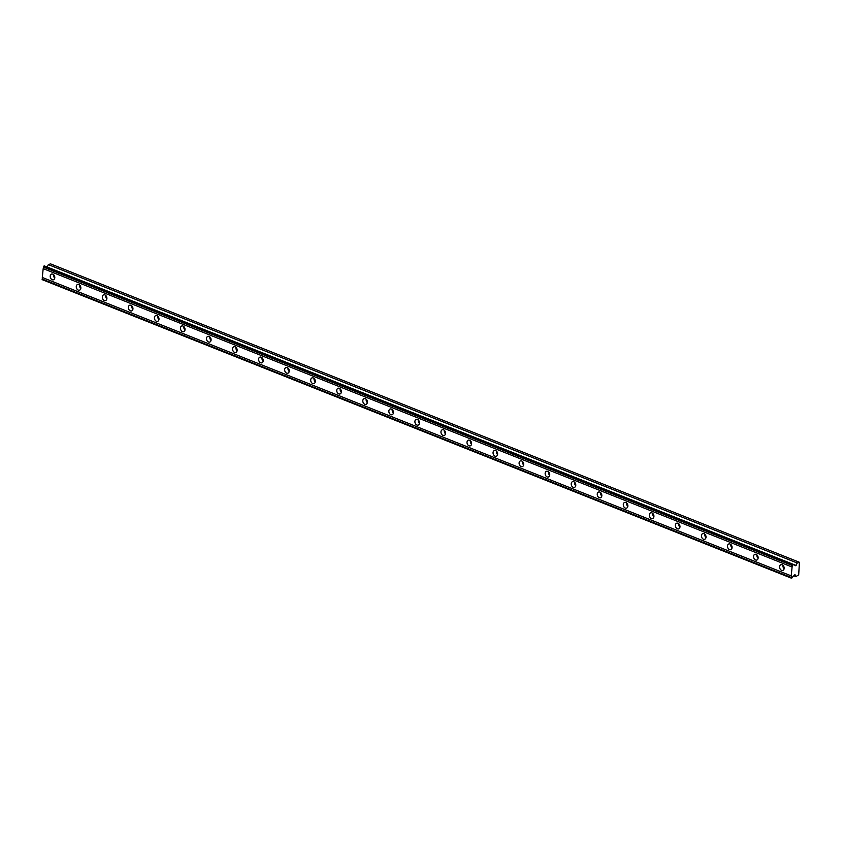 <?xml version="1.0" encoding="UTF-8"?>
<svg xmlns="http://www.w3.org/2000/svg" width="842" height="842" viewBox="0 0 842 842"><rect width="100%" height="100%" fill="white"/><g stroke="black" fill="none" stroke-linecap="round" stroke-linejoin="round"><path stroke-width="1.26" d="M54.741 276.765A1.937 1.41 71.4 0 1 54.383 275.723M784.102 567.392A1.937 1.41 71.4 0 1 783.755 566.35M758.053 557.015A1.937 1.41 71.4 0 1 757.705 555.973M732.003 546.626A1.937 1.41 71.4 0 1 731.656 545.584M705.954 536.249A1.937 1.41 71.4 0 1 705.607 535.207M679.915 525.871A1.937 1.41 71.4 0 1 679.557 524.829M653.866 515.493A1.937 1.41 71.4 0 1 653.508 514.451M627.816 505.116A1.937 1.41 71.4 0 1 627.458 504.074M601.767 494.738A1.937 1.41 71.4 0 1 601.409 493.696M575.717 484.35A1.937 1.41 71.4 0 1 575.36 483.308M549.668 473.972A1.937 1.41 71.4 0 1 549.31 472.93M523.619 463.595A1.937 1.41 71.4 0 1 523.261 462.553M497.569 453.217A1.937 1.41 71.4 0 1 497.212 452.175M471.52 442.839A1.937 1.41 71.4 0 1 471.162 441.797M445.471 432.462A1.937 1.41 71.4 0 1 445.123 431.42M419.421 422.074A1.937 1.41 71.4 0 1 419.074 421.032M393.372 411.696A1.937 1.41 71.4 0 1 393.025 410.654M367.322 401.318A1.937 1.41 71.4 0 1 366.975 400.276M341.273 390.941A1.937 1.41 71.4 0 1 340.926 389.899M315.224 380.563A1.937 1.41 71.4 0 1 314.876 379.521M289.174 370.185A1.937 1.41 71.4 0 1 288.827 369.143M263.125 359.808A1.937 1.41 71.4 0 1 262.778 358.766M237.076 349.419A1.937 1.41 71.4 0 1 236.728 348.377M211.026 339.042A1.937 1.41 71.4 0 1 210.679 338M184.977 328.664A1.937 1.41 71.4 0 1 184.63 327.622M158.928 318.287A1.937 1.41 71.4 0 1 158.58 317.245M132.878 307.909A1.937 1.41 71.4 0 1 132.531 306.867M106.829 297.531A1.937 1.41 71.4 0 1 106.481 296.489M80.779 287.143A1.937 1.41 71.4 0 1 80.432 286.101M799.416 562.277L797.248 563.014L795.764 565.771L794.059 564.856A1.242 0.716 -68.3 0 1 793.332 564.329L792.259 565.487A1.242 0.716 -68.3 0 1 792.101 567.034L791.196 575.865A1.242 0.716 -68.3 0 1 791.038 577.423L791.954 577.907A1.242 0.716 -68.3 0 1 792.838 576.833L794.985 574.581L795.869 576.581L798.69 574.844L799.416 562.277L50.509 263.872L48.341 264.609L47.247 267.051M52.793 274.145A3.01 2.2 -108.6 0 0 51.551 274.082A3.01 2.2 -108.6 0 0 50.236 276.829A3.01 2.2 -108.6 0 0 52.225 279.733A3.01 2.2 -108.6 0 0 53.467 279.786A3.01 2.2 -108.6 0 0 54.783 277.05A3.01 2.2 -108.6 0 0 52.793 274.145M53.604 274.66A3.01 2.2 -108.6 0 0 54.751 278.092M782.165 564.761A3.01 2.2 -108.6 0 0 780.913 564.708A3.01 2.2 -108.6 0 0 779.608 567.455A3.01 2.2 -108.6 0 0 781.597 570.35A3.01 2.2 -108.6 0 0 782.839 570.413A3.01 2.2 -108.6 0 0 784.144 567.666A3.01 2.2 -108.6 0 0 782.165 564.761M782.965 565.287A3.01 2.2 -108.6 0 0 784.123 568.708M756.116 554.383A3.01 2.2 -108.6 0 0 754.864 554.331A3.01 2.2 -108.6 0 0 753.558 557.078A3.01 2.2 -108.6 0 0 755.548 559.972A3.01 2.2 -108.6 0 0 756.79 560.035A3.01 2.2 -108.6 0 0 758.105 557.288A3.01 2.2 -108.6 0 0 756.116 554.383M756.926 554.91A3.01 2.2 -108.6 0 0 758.074 558.33M730.067 544.006A3.01 2.2 -108.6 0 0 728.825 543.953A3.01 2.2 -108.6 0 0 727.509 546.69A3.01 2.2 -108.6 0 0 729.498 549.594A3.01 2.2 -108.6 0 0 730.74 549.658A3.01 2.2 -108.6 0 0 732.056 546.911A3.01 2.2 -108.6 0 0 730.067 544.006M730.877 544.521A3.01 2.2 -108.6 0 0 732.024 547.953M704.017 533.628A3.01 2.2 -108.6 0 0 702.775 533.565A3.01 2.2 -108.6 0 0 701.46 536.312A3.01 2.2 -108.6 0 0 703.449 539.217A3.01 2.2 -108.6 0 0 704.691 539.269A3.01 2.2 -108.6 0 0 706.006 536.533A3.01 2.2 -108.6 0 0 704.017 533.628M704.828 534.144A3.01 2.2 -108.6 0 0 705.975 537.575M677.968 523.25A3.01 2.2 -108.6 0 0 676.726 523.187A3.01 2.2 -108.6 0 0 675.41 525.934A3.01 2.2 -108.6 0 0 677.4 528.839A3.01 2.2 -108.6 0 0 678.641 528.892A3.01 2.2 -108.6 0 0 679.957 526.145A3.01 2.2 -108.6 0 0 677.968 523.25M678.778 523.766A3.01 2.2 -108.6 0 0 679.926 527.197M651.918 512.873A3.01 2.2 -108.6 0 0 650.677 512.81A3.01 2.2 -108.6 0 0 649.361 515.557A3.01 2.2 -108.6 0 0 651.35 518.462A3.01 2.2 -108.6 0 0 652.592 518.514A3.01 2.2 -108.6 0 0 653.908 515.767A3.01 2.2 -108.6 0 0 651.918 512.873M652.729 513.388A3.01 2.2 -108.6 0 0 653.876 516.809M625.869 502.485A3.01 2.2 -108.6 0 0 624.627 502.432A3.01 2.2 -108.6 0 0 623.312 505.179A3.01 2.2 -108.6 0 0 625.301 508.073A3.01 2.2 -108.6 0 0 626.543 508.136A3.01 2.2 -108.6 0 0 627.858 505.389A3.01 2.2 -108.6 0 0 625.869 502.485M626.68 503.011A3.01 2.2 -108.6 0 0 627.827 506.431M599.82 492.107A3.01 2.2 -108.6 0 0 598.578 492.054A3.01 2.2 -108.6 0 0 597.262 494.801A3.01 2.2 -108.6 0 0 599.251 497.696A3.01 2.2 -108.6 0 0 600.493 497.759A3.01 2.2 -108.6 0 0 601.809 495.012A3.01 2.2 -108.6 0 0 599.82 492.107M600.63 492.633A3.01 2.2 -108.6 0 0 601.777 496.054M573.77 481.729A3.01 2.2 -108.6 0 0 572.528 481.677A3.01 2.2 -108.6 0 0 571.223 484.413A3.01 2.2 -108.6 0 0 573.202 487.318A3.01 2.2 -108.6 0 0 574.454 487.381A3.01 2.2 -108.6 0 0 575.76 484.634A3.01 2.2 -108.6 0 0 573.77 481.729M574.581 482.245A3.01 2.2 -108.6 0 0 575.739 485.676M547.721 471.352A3.01 2.2 -108.6 0 0 546.479 471.288A3.01 2.2 -108.6 0 0 545.174 474.035A3.01 2.2 -108.6 0 0 547.153 476.94A3.01 2.2 -108.6 0 0 548.405 477.004A3.01 2.2 -108.6 0 0 549.71 474.257A3.01 2.2 -108.6 0 0 547.721 471.352M548.531 471.867A3.01 2.2 -108.6 0 0 549.689 475.298M521.672 460.974A3.01 2.2 -108.6 0 0 520.43 460.911A3.01 2.2 -108.6 0 0 519.125 463.658A3.01 2.2 -108.6 0 0 521.103 466.563A3.01 2.2 -108.6 0 0 522.356 466.615A3.01 2.2 -108.6 0 0 523.661 463.868A3.01 2.2 -108.6 0 0 521.672 460.974M522.482 461.49A3.01 2.2 -108.6 0 0 523.64 464.921M495.622 450.596A3.01 2.2 -108.6 0 0 494.38 450.533A3.01 2.2 -108.6 0 0 493.075 453.28A3.01 2.2 -108.6 0 0 495.054 456.185A3.01 2.2 -108.6 0 0 496.306 456.238A3.01 2.2 -108.6 0 0 497.611 453.491A3.01 2.2 -108.6 0 0 495.622 450.596M496.433 451.112A3.01 2.2 -108.6 0 0 497.59 454.533M469.573 440.208A3.01 2.2 -108.6 0 0 468.331 440.155A3.01 2.2 -108.6 0 0 467.026 442.903A3.01 2.2 -108.6 0 0 469.005 445.797A3.01 2.2 -108.6 0 0 470.257 445.86A3.01 2.2 -108.6 0 0 471.562 443.113A3.01 2.2 -108.6 0 0 469.573 440.208M470.383 440.734A3.01 2.2 -108.6 0 0 471.541 444.155M443.523 429.83A3.01 2.2 -108.6 0 0 442.282 429.778A3.01 2.2 -108.6 0 0 440.976 432.525A3.01 2.2 -108.6 0 0 442.955 435.419A3.01 2.2 -108.6 0 0 444.208 435.482A3.01 2.2 -108.6 0 0 445.513 432.735A3.01 2.2 -108.6 0 0 443.523 429.83M444.334 430.357A3.01 2.2 -108.6 0 0 445.492 433.777M417.474 419.453A3.01 2.2 -108.6 0 0 416.232 419.4A3.01 2.2 -108.6 0 0 414.927 422.147A3.01 2.2 -108.6 0 0 416.906 425.042A3.01 2.2 -108.6 0 0 418.158 425.105A3.01 2.2 -108.6 0 0 419.463 422.358A3.01 2.2 -108.6 0 0 417.474 419.453M418.285 419.979A3.01 2.2 -108.6 0 0 419.442 423.4M391.425 409.075A3.01 2.2 -108.6 0 0 390.183 409.012A3.01 2.2 -108.6 0 0 388.878 411.759A3.01 2.2 -108.6 0 0 390.856 414.664A3.01 2.2 -108.6 0 0 392.109 414.727A3.01 2.2 -108.6 0 0 393.414 411.98A3.01 2.2 -108.6 0 0 391.425 409.075M392.235 409.591A3.01 2.2 -108.6 0 0 393.393 413.022M365.375 398.698A3.01 2.2 -108.6 0 0 364.133 398.634A3.01 2.2 -108.6 0 0 362.828 401.381A3.01 2.2 -108.6 0 0 364.818 404.286A3.01 2.2 -108.6 0 0 366.06 404.339A3.01 2.2 -108.6 0 0 367.365 401.592A3.01 2.2 -108.6 0 0 365.375 398.698M366.186 399.213A3.01 2.2 -108.6 0 0 367.344 402.644M339.326 388.32A3.01 2.2 -108.6 0 0 338.084 388.257A3.01 2.2 -108.6 0 0 336.779 391.004A3.01 2.2 -108.6 0 0 338.768 393.909A3.01 2.2 -108.6 0 0 340.01 393.961A3.01 2.2 -108.6 0 0 341.315 391.214A3.01 2.2 -108.6 0 0 339.326 388.32M340.136 388.836A3.01 2.2 -108.6 0 0 341.294 392.256M313.287 377.942A3.01 2.2 -108.6 0 0 312.035 377.879A3.01 2.2 -108.6 0 0 310.73 380.626A3.01 2.2 -108.6 0 0 312.719 383.531A3.01 2.2 -108.6 0 0 313.961 383.584A3.01 2.2 -108.6 0 0 315.266 380.837A3.01 2.2 -108.6 0 0 313.287 377.942M314.087 378.458A3.01 2.2 -108.6 0 0 315.245 381.879M287.238 367.554A3.01 2.2 -108.6 0 0 285.985 367.501A3.01 2.2 -108.6 0 0 284.68 370.248A3.01 2.2 -108.6 0 0 286.669 373.143A3.01 2.2 -108.6 0 0 287.911 373.206A3.01 2.2 -108.6 0 0 289.216 370.459A3.01 2.2 -108.6 0 0 287.238 367.554M288.038 368.08A3.01 2.2 -108.6 0 0 289.195 371.501M261.188 357.176A3.01 2.2 -108.6 0 0 259.936 357.124A3.01 2.2 -108.6 0 0 258.631 359.871A3.01 2.2 -108.6 0 0 260.62 362.765A3.01 2.2 -108.6 0 0 261.862 362.828A3.01 2.2 -108.6 0 0 263.167 360.081A3.01 2.2 -108.6 0 0 261.188 357.176M261.988 357.703A3.01 2.2 -108.6 0 0 263.146 361.123M235.139 346.799A3.01 2.2 -108.6 0 0 233.887 346.736A3.01 2.2 -108.6 0 0 232.581 349.483A3.01 2.2 -108.6 0 0 234.571 352.388A3.01 2.2 -108.6 0 0 235.813 352.451A3.01 2.2 -108.6 0 0 237.118 349.704A3.01 2.2 -108.6 0 0 235.139 346.799M235.939 347.314A3.01 2.2 -108.6 0 0 237.097 350.746M209.09 336.421A3.01 2.2 -108.6 0 0 207.837 336.358A3.01 2.2 -108.6 0 0 206.532 339.105A3.01 2.2 -108.6 0 0 208.521 342.01A3.01 2.2 -108.6 0 0 209.763 342.062A3.01 2.2 -108.6 0 0 211.068 339.326A3.01 2.2 -108.6 0 0 209.09 336.421M209.89 336.937A3.01 2.2 -108.6 0 0 211.047 340.368M183.04 326.043A3.01 2.2 -108.6 0 0 181.788 325.98A3.01 2.2 -108.6 0 0 180.483 328.727A3.01 2.2 -108.6 0 0 182.472 331.632A3.01 2.2 -108.6 0 0 183.714 331.685A3.01 2.2 -108.6 0 0 185.019 328.938A3.01 2.2 -108.6 0 0 183.04 326.043M183.84 326.559A3.01 2.2 -108.6 0 0 184.998 329.99M156.991 315.666A3.01 2.2 -108.6 0 0 155.738 315.603A3.01 2.2 -108.6 0 0 154.433 318.35A3.01 2.2 -108.6 0 0 156.423 321.255A3.01 2.2 -108.6 0 0 157.665 321.307A3.01 2.2 -108.6 0 0 158.97 318.56A3.01 2.2 -108.6 0 0 156.991 315.666M157.791 316.182A3.01 2.2 -108.6 0 0 158.949 319.602M130.942 305.278A3.01 2.2 -108.6 0 0 129.689 305.225A3.01 2.2 -108.6 0 0 128.384 307.972A3.01 2.2 -108.6 0 0 130.373 310.866A3.01 2.2 -108.6 0 0 131.615 310.93A3.01 2.2 -108.6 0 0 132.931 308.183A3.01 2.2 -108.6 0 0 130.942 305.278M131.752 305.804A3.01 2.2 -108.6 0 0 132.899 309.225M104.892 294.9A3.01 2.2 -108.6 0 0 103.65 294.847A3.01 2.2 -108.6 0 0 102.335 297.594A3.01 2.2 -108.6 0 0 104.324 300.489A3.01 2.2 -108.6 0 0 105.566 300.552A3.01 2.2 -108.6 0 0 106.881 297.805A3.01 2.2 -108.6 0 0 104.892 294.9M105.703 295.426A3.01 2.2 -108.6 0 0 106.85 298.847M78.843 284.522A3.01 2.2 -108.6 0 0 77.601 284.47A3.01 2.2 -108.6 0 0 76.285 287.206A3.01 2.2 -108.6 0 0 78.274 290.111A3.01 2.2 -108.6 0 0 79.516 290.174A3.01 2.2 -108.6 0 0 80.832 287.427A3.01 2.2 -108.6 0 0 78.843 284.522M79.653 285.038A3.01 2.2 -108.6 0 0 80.8 288.469M791.291 578.128L42.384 279.723L42.132 279.018A1.242 0.716 -68.3 0 0 42.289 277.46L791.196 575.865M796.143 565.487L44.416 265.925L43.342 267.082A1.242 0.716 -68.3 0 1 43.195 268.63L42.289 277.46M791.038 577.423L42.132 279.018M43.195 268.63L792.101 567.034M43.342 267.082L792.259 565.487M792.669 564.55L43.763 266.146M793.396 564.593L794.059 564.856M48.341 264.609L797.248 563.014M793.827 575.77L795.869 576.581M791.006 577.759L42.1 279.355M43.384 266.735L792.29 565.14"/></g></svg>
